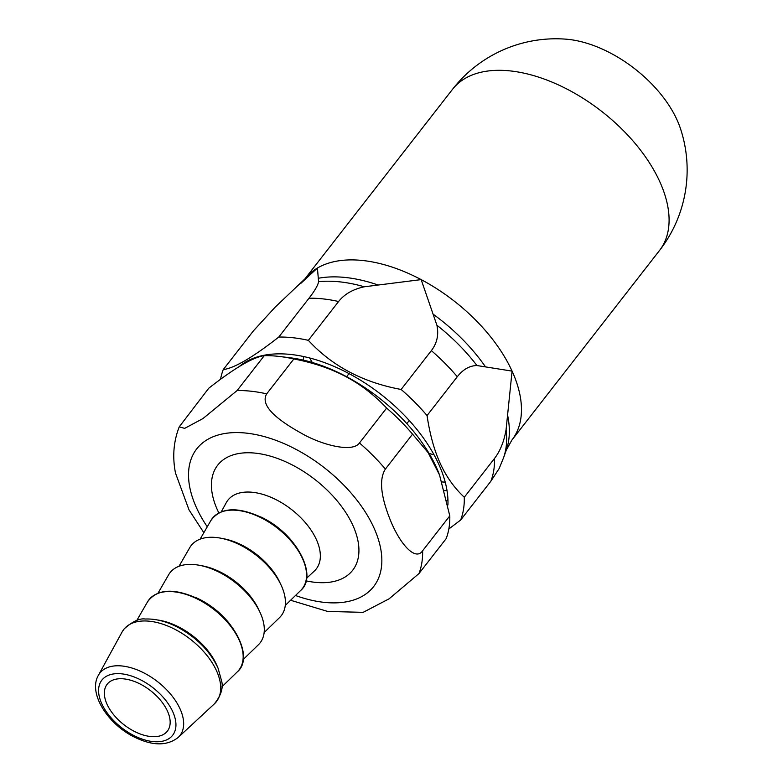 <?xml version="1.0" encoding="UTF-8"?>
<svg xmlns="http://www.w3.org/2000/svg" width="783" height="783" viewBox="0 0 783 783"><rect width="100%" height="100%" fill="white"/><g stroke="black" fill="none" stroke-linecap="round" stroke-linejoin="round"><path stroke-width="1.17" d="M565.796 39.15A95.399 54.037 37.9 0 1 680.378 128.363A131.172 131.172 0 0 1 659.472 250.54A131.172 74.297 37.9 0 0 659.707 181.519A131.172 74.297 -142.1 0 0 556.263 83.928A131.172 74.297 -142.1 0 0 452.476 89.37A131.172 131.172 0 0 1 565.796 39.15M300.623 283.563L317.418 268.04A131.172 74.297 -142.1 0 0 304.851 278.954L275.146 307.181L253.477 330.788L223.233 369.625C234.489 368.088 253.007 357.234 278.777 337.042A141.909 80.375 -142.1 0 1 308.355 340.341C332.021 366.043 362.94 382.417 401.121 389.464A141.909 80.375 -142.1 0 1 427.048 415.558L457.292 376.721C463.105 369.361 469.663 365.632 476.964 365.544L512.082 371.113L506.102 429.466C504.135 441.279 500.278 450.93 494.523 458.427A141.909 80.375 37.9 0 1 490.872 481.222L499.202 468.44L503.528 457.83A137.837 78.075 37.9 0 0 506.102 429.466M303.393 360.131L303.745 356.578M447.925 499.3L446.966 500.317M490.872 481.222L460.639 520.049L448.835 528.985M460.639 520.049A141.909 80.375 -142.1 0 0 464.29 497.254L494.523 458.427M427.048 415.558C429.857 434.369 434.252 450.313 440.232 463.389C446.193 476.504 454.209 487.799 464.29 497.254M447.925 504.976A129.978 73.622 -142.1 0 0 438.686 464.055A129.978 73.622 -142.1 0 0 342.592 370.33A129.978 73.622 -142.1 0 0 239.167 366.64M240.107 366.062L240.547 365.504M308.355 340.341L338.589 301.514C344.442 294.124 353.016 289.211 364.31 286.784L421.156 279.609A131.172 74.297 -142.1 0 0 317.418 268.04L318.593 281.684C317.947 285.296 314.756 290.806 309.011 298.215L278.777 337.042M507.775 416.008A135.234 76.597 37.9 0 1 506.268 450.147L511.847 440.134A131.172 74.297 37.9 0 0 512.082 371.113A131.172 74.297 -142.1 0 0 421.156 279.609L436.894 325.219C438.92 334.693 437.071 343.169 431.364 350.627L401.121 389.464M223.233 369.625A141.909 80.375 -142.1 0 0 220.552 379.305M290.591 600.258L327.676 611.445L363.155 612.345L389.112 598.809L418.974 573.557A141.909 80.375 -142.1 0 0 422.624 550.762C415.45 561.617 399.496 543.882 389.631 518.317C380.567 495.257 379.148 478.844 385.393 469.066L412.563 434.164A141.909 80.375 -142.1 0 0 386.636 408.07C374.225 394.906 360.571 384.384 345.685 376.535C330.827 368.636 313.552 362.774 293.86 358.957A141.909 80.375 -142.1 0 0 280.05 356.539A141.909 80.375 -142.1 0 0 264.282 355.658C253.026 357.195 234.518 368.049 208.748 388.241L179.248 426.833C173.542 441.436 172.299 456.841 175.5 473.079L189.026 509.909L203.844 532.714M385.393 469.066A141.909 80.375 -142.1 0 0 359.466 442.972L386.636 408.07M359.466 442.972C352.301 453.269 320.316 444.343 301.484 433.302C272.249 417.124 260.651 403.969 266.69 393.849L293.86 358.957M266.69 393.849A141.909 80.375 -142.1 0 0 237.112 390.551L264.282 355.658M422.624 550.762L449.794 515.87L439.527 474.958L428.115 452.623L412.563 434.164M418.974 573.557L446.144 538.665A141.909 80.375 -142.1 0 0 449.794 515.87M175.402 472.531L175.5 473.079M237.112 390.551L202.914 418.592L184.68 428.37L179.248 426.833M280.05 356.539L290.072 357.762A129.978 73.622 37.9 0 1 346.164 376.486A129.978 73.622 37.9 0 1 439.067 473.774L439.527 474.958M179.004 566.275L189.74 547.669A57.09 32.338 37.9 0 1 241.781 545.839A57.09 32.338 37.9 0 1 279.551 617.591L264.135 632.566M158.009 593.171L168.609 574.8A57.09 32.338 37.9 0 1 220.649 572.98A57.09 32.338 37.9 0 1 258.419 644.732L243.21 659.511M140.989 684.45A38.161 21.611 -142.1 0 0 107.154 684.264A38.161 21.611 -142.1 0 0 133.531 730.96A38.161 21.611 -142.1 0 0 167.366 731.146A38.161 21.611 -142.1 0 0 140.989 684.45M434.056 454.825A131.172 74.297 37.9 0 1 429.064 453.416M312.27 362.47A131.172 74.297 37.9 0 1 309.676 357.978M445.224 482.171A135.234 76.597 37.9 0 1 442.023 481.936M447.024 490.657A137.837 78.075 37.9 0 1 444.617 490.618M377.337 284.748A135.234 76.597 -142.1 0 0 318.671 278.21M485.147 366.356A135.234 76.597 -142.1 0 0 433.713 314.609M364.31 286.784A137.837 78.075 -142.1 0 0 318.593 281.684M476.964 365.544A137.837 78.075 -142.1 0 0 436.894 325.219M338.589 301.514A141.909 80.375 -142.1 0 0 309.011 298.215M457.292 376.721A141.909 80.375 -142.1 0 0 431.364 350.627M295.494 595.501A112.096 63.492 -142.1 0 0 381.85 560.765A112.096 63.492 -142.1 0 0 296.121 449.422A112.096 63.492 -142.1 0 0 201.564 443.775A112.096 63.492 -142.1 0 0 207.26 526.793M218.849 512.924A85.523 48.438 -142.1 0 1 224.975 458.623A85.523 48.438 -142.1 0 1 293.527 465.611A85.523 48.438 37.9 0 1 358.653 545.369A85.523 48.438 37.9 0 1 306.094 580.859M221.286 511.808L226.316 502.598A55.975 31.702 -142.1 0 1 277.544 500.445A55.975 31.702 37.9 0 1 314.277 571.091L314.335 571.032M260.827 516.956A52.627 29.813 37.9 0 1 264.517 518.796A52.627 29.813 37.9 0 1 291.902 541.151M285.266 605.425L300.682 590.451A57.09 32.338 -142.1 0 0 262.912 518.698A57.09 32.338 -142.1 0 0 210.872 520.529L200.135 539.135M222.548 538.557A52.774 29.891 37.9 0 1 243.376 545.878A52.774 29.891 37.9 0 1 280.343 583.56M201.417 565.688A52.774 29.891 37.9 0 1 222.245 573.019A52.774 29.891 37.9 0 1 259.212 610.701M195.026 597.243A52.774 29.891 37.9 0 1 201.114 600.15A52.774 29.891 37.9 0 1 230.192 624.619M221.932 686.789L237.288 671.873A57.09 32.338 -142.1 0 0 199.518 600.121A57.09 32.338 -142.1 0 0 147.478 601.941L136.78 620.488M157.657 620.009A52.735 29.871 37.9 0 1 179.816 627.526A52.735 29.871 37.9 0 1 217.282 666.431M214.336 703.897L214.336 703.897A58.725 33.258 -142.1 0 0 175.803 629.786A58.725 33.258 -142.1 0 0 122.06 632.047L124.145 628.886C132.581 621.399 139.628 618.12 145.286 619.03C155.7 618.609 166.74 621.467 178.416 627.604C196.964 637.871 210.177 651.378 218.046 668.124L221.775 681.611C223.282 688.394 220.796 695.833 214.336 703.897L178.152 737.478A50.778 28.756 -142.1 0 0 144.835 673.4A50.778 28.756 -142.1 0 0 98.364 675.357L122.06 632.047M132.885 735.041A44.866 25.408 -142.1 0 0 175.695 728.063A44.866 25.408 -142.1 0 0 141.635 680.368A44.866 25.408 -142.1 0 0 98.824 687.347A44.866 25.408 -142.1 0 0 132.885 735.041M511.847 440.134L659.472 250.54M506.268 450.147L503.528 457.83M304.851 278.954L452.476 89.37M306.593 578.226L314.277 571.091M300.682 590.451C318.035 576.131 297.227 535.112 263.421 518.277C238.159 506.278 220.649 507.022 210.872 520.529M147.478 601.941C157.256 588.444 174.766 587.69 200.027 599.7C233.833 616.524 254.641 657.554 237.288 671.873M98.364 675.357C88.127 692.818 107.017 723.052 133.11 736.441C151.755 745.954 166.769 746.297 178.152 737.478M349.022 373.618L346.615 376.721M409.245 420.51L406.827 423.613"/></g></svg>
